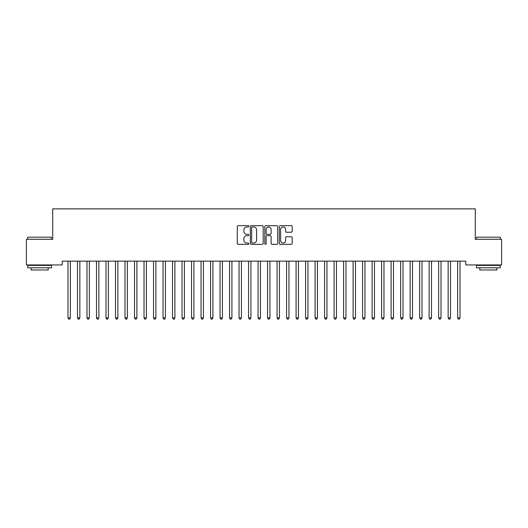 <?xml version="1.0" encoding="UTF-8"?>
<svg xmlns="http://www.w3.org/2000/svg" width="528" height="528" viewBox="0 0 528 528"><rect width="100%" height="100%" fill="white"/><g stroke="black" fill="none" stroke-linecap="round" stroke-linejoin="round"><path stroke-width="0.79" d="M248.794 226.327A0.653 0.653 0 0 0 248.14 225.674L238.227 225.674A0.931 0.931 0 0 0 237.296 226.604L237.296 243.401A0.931 0.931 0 0 0 238.227 244.332L248.14 244.332A0.653 0.653 0 0 0 248.794 243.679A0.653 0.653 0 0 0 248.14 243.025L246.86 243.025A2.983 2.983 0 0 1 243.87 240.042L243.87 238.643A2.983 2.983 0 0 1 246.86 235.66L248.14 235.66A0.653 0.653 0 0 0 248.794 235.006A0.653 0.653 0 0 0 248.14 234.353L246.86 234.353A2.983 2.983 0 0 1 243.87 231.363L243.87 229.964A2.983 2.983 0 0 1 246.86 226.981L248.14 226.981A0.653 0.653 0 0 0 248.794 226.327M291.265 232.254A0.931 0.931 0 0 0 292.195 231.317L292.195 226.604A0.931 0.931 0 0 0 291.265 225.674L280.256 225.674A0.931 0.931 0 0 0 279.325 226.604L279.325 243.401A0.931 0.931 0 0 0 280.256 244.332L291.265 244.332A0.931 0.931 0 0 0 292.195 243.401L292.195 237.706A0.931 0.931 0 0 0 291.265 236.775L286.552 236.775A0.931 0.931 0 0 0 285.622 237.706L285.622 240.53A2.495 2.495 0 0 1 283.127 243.025A2.495 2.495 0 0 1 280.625 240.53L280.625 229.475A2.495 2.495 0 0 1 283.127 226.981A2.495 2.495 0 0 1 285.622 229.475L285.622 231.317A0.931 0.931 0 0 0 286.552 232.254L291.265 232.254M465.769 261.142L62.231 261.142L62.231 264.944L26.4 264.944L26.4 239.283L52.727 239.283L52.727 208.87L475.273 208.87L475.273 239.283L501.6 239.283L501.6 264.944L465.769 264.944L465.769 261.142M263.182 226.604A0.931 0.931 0 0 0 262.251 225.674L251.242 225.674A0.931 0.931 0 0 0 250.312 226.604L250.312 243.401A0.931 0.931 0 0 0 251.242 244.332L262.251 244.332A0.931 0.931 0 0 0 263.182 243.401L263.182 226.604M265.749 225.674L276.758 225.674A0.931 0.931 0 0 1 277.688 226.604L277.688 243.401A0.931 0.931 0 0 1 276.758 244.332L272.045 244.332A0.931 0.931 0 0 1 271.115 243.401L271.115 236.59A0.931 0.931 0 0 0 270.178 235.66L267.056 235.66A0.931 0.931 0 0 0 266.125 236.59L266.125 243.679A0.653 0.653 0 0 1 265.472 244.332A0.653 0.653 0 0 1 264.818 243.679L264.818 226.604A0.931 0.931 0 0 1 265.749 225.674M252.272 226.981A0.653 0.653 0 0 0 251.618 227.634L251.618 242.372A0.653 0.653 0 0 0 252.272 243.025L253.625 243.025A2.983 2.983 0 0 0 256.608 240.042L256.608 229.964A2.983 2.983 0 0 0 253.625 226.981L252.272 226.981M271.115 229.522A2.495 2.495 0 0 0 268.62 227.027A2.495 2.495 0 0 0 266.125 229.522L266.125 233.416A0.931 0.931 0 0 0 267.056 234.353L270.178 234.353A0.931 0.931 0 0 0 271.115 233.416L271.115 229.522M67.855 261.142L67.914 261.281A0.95 0.95 -179.4 0 1 67.98 261.631L67.98 317.896L70.356 317.896L70.356 261.631A0.95 0.95 -179.4 0 1 70.422 261.281L70.481 261.142M70.356 317.896L69.643 319.13L68.693 319.13L67.98 317.896M77.359 261.142L77.418 261.281A0.95 0.95 -179.4 0 1 77.484 261.631L77.484 317.896L79.86 317.896L79.86 261.631A0.95 0.95 -179.4 0 1 79.926 261.281L79.985 261.142M79.86 317.896L79.147 319.13L78.197 319.13L77.484 317.896M86.863 261.142L86.922 261.281A0.95 0.95 -179.4 0 1 86.988 261.631L86.988 317.896L89.364 317.896L89.364 261.631A0.95 0.95 -179.4 0 1 89.43 261.281L89.489 261.142M89.364 317.896L88.651 319.13L87.701 319.13L86.988 317.896M27.733 237.191L51.493 237.191L27.733 237.191L27.733 239.283M51.493 267.795L27.733 267.795L27.733 265.419L51.493 265.419L51.493 267.795M48.167 267.795L48.167 269.98L31.06 269.98L31.06 267.795M476.507 237.191L500.267 237.191L476.507 237.191L476.507 239.283M500.267 267.795L476.507 267.795L476.507 265.419L500.267 265.419L500.267 267.795M496.94 267.795L496.94 269.98L479.833 269.98L479.833 267.795M96.367 261.142L96.426 261.281A0.95 0.95 -179.4 0 1 96.492 261.631L96.492 317.896L98.868 317.896L98.868 261.631A0.95 0.95 -179.4 0 1 98.934 261.281L98.993 261.142M98.868 317.896L98.155 319.13L97.205 319.13L96.492 317.896M105.871 261.142L105.93 261.281A0.95 0.95 -179.4 0 1 105.996 261.631L105.996 317.896L108.372 317.896L108.372 261.631A0.95 0.95 -179.4 0 1 108.438 261.281L108.497 261.142M108.372 317.896L107.659 319.13L106.709 319.13L105.996 317.896M115.375 261.142L115.434 261.281A0.95 0.95 -179.4 0 1 115.5 261.631L115.5 317.896L117.876 317.896L117.876 261.631A0.95 0.95 -179.4 0 1 117.942 261.281L118.001 261.142M117.876 317.896L117.163 319.13L116.213 319.13L115.5 317.896M124.879 261.142L124.938 261.281A0.95 0.95 -179.4 0 1 125.004 261.631L125.004 317.896L127.38 317.896L127.38 261.631A0.95 0.95 -179.4 0 1 127.446 261.281L127.505 261.142M127.38 317.896L126.667 319.13L125.717 319.13L125.004 317.896M134.383 261.142L134.442 261.281A0.95 0.95 -179.4 0 1 134.508 261.631L134.508 317.896L136.884 317.896L136.884 261.631A0.95 0.95 -179.4 0 1 136.95 261.281L137.009 261.142M136.884 317.896L136.171 319.13L135.221 319.13L134.508 317.896M143.887 261.142L143.946 261.281A0.95 0.95 -179.4 0 1 144.012 261.631L144.012 317.896L146.388 317.896L146.388 261.631A0.95 0.95 -179.4 0 1 146.454 261.281L146.513 261.142M146.388 317.896L145.675 319.13L144.725 319.13L144.012 317.896M153.391 261.142L153.45 261.281A0.95 0.95 -179.4 0 1 153.516 261.631L153.516 317.896L155.892 317.896L155.892 261.631A0.95 0.95 -179.4 0 1 155.958 261.281L156.017 261.142M155.892 317.896L155.179 319.13L154.229 319.13L153.516 317.896M162.895 261.142L162.954 261.281A0.95 0.95 -179.4 0 1 163.02 261.631L163.02 317.896L165.396 317.896L165.396 261.631A0.95 0.95 -179.4 0 1 165.462 261.281L165.521 261.142M165.396 317.896L164.683 319.13L163.733 319.13L163.02 317.896M172.399 261.142L172.458 261.281A0.95 0.95 -179.4 0 1 172.524 261.631L172.524 317.896L174.9 317.896L174.9 261.631A0.95 0.95 -179.4 0 1 174.966 261.281L175.025 261.142M174.9 317.896L174.187 319.13L173.237 319.13L172.524 317.896M181.903 261.142L181.962 261.281A0.95 0.95 -179.4 0 1 182.028 261.631L182.028 317.896L184.404 317.896L184.404 261.631A0.95 0.95 -179.4 0 1 184.47 261.281L184.529 261.142M184.404 317.896L183.691 319.13L182.741 319.13L182.028 317.896M191.407 261.142L191.466 261.281A0.95 0.95 -179.4 0 1 191.532 261.631L191.532 317.896L193.908 317.896L193.908 261.631A0.95 0.95 -179.4 0 1 193.974 261.281L194.033 261.142M193.908 317.896L193.195 319.13L192.245 319.13L191.532 317.896M200.911 261.142L200.97 261.281A0.95 0.95 -179.4 0 1 201.036 261.631L201.036 317.896L203.412 317.896L203.412 261.631A0.95 0.95 -179.4 0 1 203.478 261.281L203.537 261.142M203.412 317.896L202.699 319.13L201.749 319.13L201.036 317.896M210.415 261.142L210.474 261.281A0.95 0.95 -179.4 0 1 210.54 261.631L210.54 317.896L212.916 317.896L212.916 261.631A0.95 0.95 -179.4 0 1 212.982 261.281L213.041 261.142M212.916 317.896L212.203 319.13L211.253 319.13L210.54 317.896M219.919 261.142L219.978 261.281A0.95 0.95 -179.4 0 1 220.044 261.631L220.044 317.896L222.42 317.896L222.42 261.631A0.95 0.95 -179.4 0 1 222.486 261.281L222.545 261.142M222.42 317.896L221.707 319.13L220.757 319.13L220.044 317.896M229.423 261.142L229.482 261.281A0.95 0.95 -179.4 0 1 229.548 261.631L229.548 317.896L231.924 317.896L231.924 261.631A0.95 0.95 -179.4 0 1 231.99 261.281L232.049 261.142M231.924 317.896L231.211 319.13L230.261 319.13L229.548 317.896M238.927 261.142L238.986 261.281A0.95 0.95 -179.4 0 1 239.052 261.631L239.052 317.896L241.428 317.896L241.428 261.631A0.95 0.95 -179.4 0 1 241.494 261.281L241.553 261.142M241.428 317.896L240.715 319.13L239.765 319.13L239.052 317.896M248.431 261.142L248.49 261.281A0.95 0.95 -179.4 0 1 248.556 261.631L248.556 317.896L250.932 317.896L250.932 261.631A0.95 0.95 -179.4 0 1 250.998 261.281L251.057 261.142M250.932 317.896L250.219 319.13L249.269 319.13L248.556 317.896M257.935 261.142L257.994 261.281A0.95 0.95 -179.4 0 1 258.06 261.631L258.06 317.896L260.436 317.896L260.436 261.631A0.95 0.95 -179.4 0 1 260.502 261.281L260.561 261.142M260.436 317.896L259.723 319.13L258.773 319.13L258.06 317.896M267.439 261.142L267.498 261.281A0.95 0.95 -179.4 0 1 267.564 261.631L267.564 317.896L269.94 317.896L269.94 261.631A0.95 0.95 -179.4 0 1 270.006 261.281L270.065 261.142M269.94 317.896L269.227 319.13L268.277 319.13L267.564 317.896M276.943 261.142L277.002 261.281A0.95 0.95 -179.4 0 1 277.068 261.631L277.068 317.896L279.444 317.896L279.444 261.631A0.95 0.95 -179.4 0 1 279.51 261.281L279.569 261.142M279.444 317.896L278.731 319.13L277.781 319.13L277.068 317.896M286.447 261.142L286.506 261.281A0.95 0.95 -179.4 0 1 286.572 261.631L286.572 317.896L288.948 317.896L288.948 261.631A0.95 0.95 -179.4 0 1 289.014 261.281L289.073 261.142M288.948 317.896L288.235 319.13L287.285 319.13L286.572 317.896M295.951 261.142L296.01 261.281A0.95 0.95 -179.4 0 1 296.076 261.631L296.076 317.896L298.452 317.896L298.452 261.631A0.95 0.95 -179.4 0 1 298.518 261.281L298.577 261.142M298.452 317.896L297.739 319.13L296.789 319.13L296.076 317.896M305.455 261.142L305.514 261.281A0.95 0.95 -179.4 0 1 305.58 261.631L305.58 317.896L307.956 317.896L307.956 261.631A0.95 0.95 -179.4 0 1 308.022 261.281L308.081 261.142M307.956 317.896L307.243 319.13L306.293 319.13L305.58 317.896M314.959 261.142L315.018 261.281A0.95 0.95 -179.4 0 1 315.084 261.631L315.084 317.896L317.46 317.896L317.46 261.631A0.95 0.95 -179.4 0 1 317.526 261.281L317.585 261.142M317.46 317.896L316.747 319.13L315.797 319.13L315.084 317.896M324.463 261.142L324.522 261.281A0.95 0.95 -179.4 0 1 324.588 261.631L324.588 317.896L326.964 317.896L326.964 261.631A0.95 0.95 -179.4 0 1 327.03 261.281L327.089 261.142M326.964 317.896L326.251 319.13L325.301 319.13L324.588 317.896M333.967 261.142L334.026 261.281A0.95 0.95 -179.4 0 1 334.092 261.631L334.092 317.896L336.468 317.896L336.468 261.631A0.95 0.95 -179.4 0 1 336.534 261.281L336.593 261.142M336.468 317.896L335.755 319.13L334.805 319.13L334.092 317.896M343.471 261.142L343.53 261.281A0.95 0.95 -179.4 0 1 343.596 261.631L343.596 317.896L345.972 317.896L345.972 261.631A0.95 0.95 -179.4 0 1 346.038 261.281L346.097 261.142M345.972 317.896L345.259 319.13L344.309 319.13L343.596 317.896M352.975 261.142L353.034 261.281A0.95 0.95 -179.4 0 1 353.1 261.631L353.1 317.896L355.476 317.896L355.476 261.631A0.95 0.95 -179.4 0 1 355.542 261.281L355.601 261.142M355.476 317.896L354.763 319.13L353.813 319.13L353.1 317.896M362.479 261.142L362.538 261.281A0.95 0.95 -179.4 0 1 362.604 261.631L362.604 317.896L364.98 317.896L364.98 261.631A0.95 0.95 -179.4 0 1 365.046 261.281L365.105 261.142M364.98 317.896L364.267 319.13L363.317 319.13L362.604 317.896M371.983 261.142L372.042 261.281A0.95 0.95 -179.4 0 1 372.108 261.631L372.108 317.896L374.484 317.896L374.484 261.631A0.95 0.95 -179.4 0 1 374.55 261.281L374.609 261.142M374.484 317.896L373.771 319.13L372.821 319.13L372.108 317.896M381.487 261.142L381.546 261.281A0.95 0.95 -179.4 0 1 381.612 261.631L381.612 317.896L383.988 317.896L383.988 261.631A0.95 0.95 -179.4 0 1 384.054 261.281L384.113 261.142M383.988 317.896L383.275 319.13L382.325 319.13L381.612 317.896M390.991 261.142L391.05 261.281A0.95 0.95 -179.4 0 1 391.116 261.631L391.116 317.896L393.492 317.896L393.492 261.631A0.95 0.95 -179.4 0 1 393.558 261.281L393.617 261.142M393.492 317.896L392.779 319.13L391.829 319.13L391.116 317.896M400.495 261.142L400.554 261.281A0.95 0.95 -179.4 0 1 400.62 261.631L400.62 317.896L402.996 317.896L402.996 261.631A0.95 0.95 -179.4 0 1 403.062 261.281L403.121 261.142M402.996 317.896L402.283 319.13L401.333 319.13L400.62 317.896M409.999 261.142L410.058 261.281A0.95 0.95 -179.4 0 1 410.124 261.631L410.124 317.896L412.5 317.896L412.5 261.631A0.95 0.95 -179.4 0 1 412.566 261.281L412.625 261.142M412.5 317.896L411.787 319.13L410.837 319.13L410.124 317.896M419.503 261.142L419.562 261.281A0.95 0.95 -179.4 0 1 419.628 261.631L419.628 317.896L422.004 317.896L422.004 261.631A0.95 0.95 -179.4 0 1 422.07 261.281L422.129 261.142M422.004 317.896L421.291 319.13L420.341 319.13L419.628 317.896M429.007 261.142L429.066 261.281A0.95 0.95 -179.4 0 1 429.132 261.631L429.132 317.896L431.508 317.896L431.508 261.631A0.95 0.95 -179.4 0 1 431.574 261.281L431.633 261.142M431.508 317.896L430.795 319.13L429.845 319.13L429.132 317.896M438.511 261.142L438.57 261.281A0.95 0.95 -179.4 0 1 438.636 261.631L438.636 317.896L441.012 317.896L441.012 261.631A0.95 0.95 -179.4 0 1 441.078 261.281L441.137 261.142M441.012 317.896L440.299 319.13L439.349 319.13L438.636 317.896M448.015 261.142L448.074 261.281A0.95 0.95 -179.4 0 1 448.14 261.631L448.14 317.896L450.516 317.896L450.516 261.631A0.95 0.95 -179.4 0 1 450.582 261.281L450.641 261.142M450.516 317.896L449.803 319.13L448.853 319.13L448.14 317.896M457.519 261.142L457.578 261.281A0.95 0.95 -179.4 0 1 457.644 261.631L457.644 317.896L460.02 317.896L460.02 261.631A0.95 0.95 -179.4 0 1 460.086 261.281L460.145 261.142M460.02 317.896L459.307 319.13L458.357 319.13L457.644 317.896M51.493 239.283L51.493 237.191M46.075 265.419L46.075 264.944M33.145 265.419L33.145 264.944M500.267 239.283L500.267 237.191M494.855 265.419L494.855 264.944M481.925 265.419L481.925 264.944"/></g></svg>
